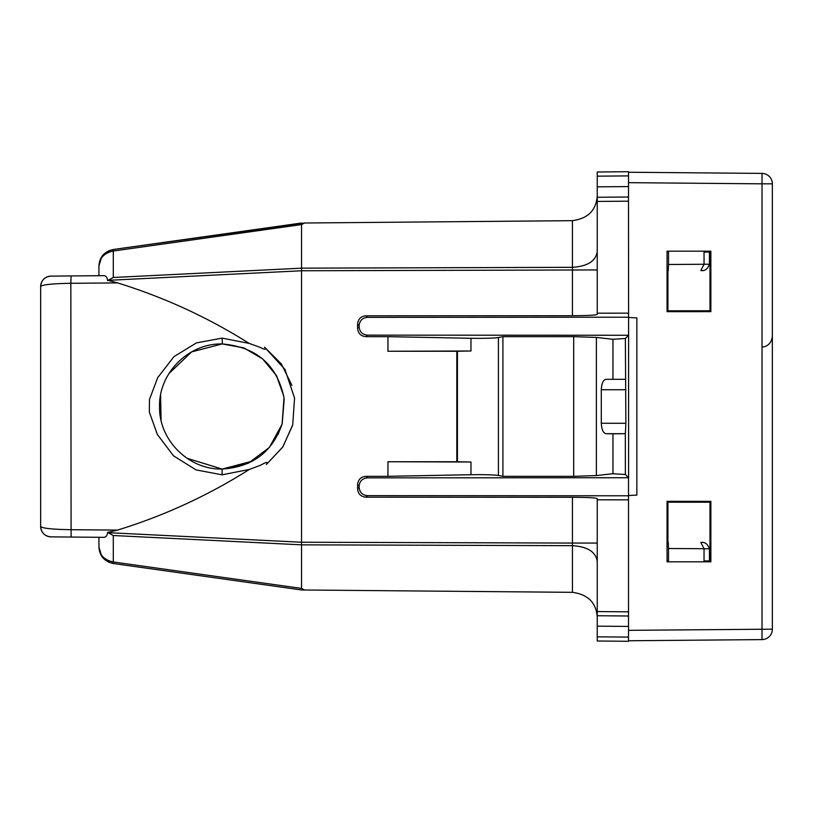 <?xml version="1.0" encoding="UTF-8"?>
<svg xmlns="http://www.w3.org/2000/svg" width="813" height="813" viewBox="0 0 813 813"><rect width="100%" height="100%" fill="white"/><g stroke="black" fill="none" stroke-linecap="round" stroke-linejoin="round"><path stroke-width="1.22" d="M628.51 498.278L628.51 499.832L597.24 499.812L597.24 498.593C595.797 497.8 587.535 497.363 572.443 497.282L572.443 543.064L597.24 543.064M597.24 636.833L628.51 637.107L628.51 641.284L597.24 641.01L597.24 615.736L628.51 616L628.51 477.739M597.24 641.01L628.51 641.284L597.24 641.01L628.51 641.284L597.24 641.01L628.51 641.284L597.24 641.01L628.51 641.284L628.51 630.339L628.51 640.756L762.015 639.597A10.427 10.427 0 0 0 772.35 629.171L628.51 630.339L628.51 611.833L597.24 611.559L597.24 499.812M709.444 560.94L709.444 548.785C707.645 543.907 704.78 541.804 700.847 542.474L704.038 548.724L668.51 548.501L668.51 561.824M704.038 251.187L704.038 264.276L700.847 270.526C704.78 271.196 707.645 269.093 709.444 264.215L709.444 252.06M628.51 314.722L628.51 313.168L597.24 313.188L597.24 314.407C595.797 315.2 587.535 315.637 572.443 315.718L365.921 315.82C360.86 316.308 358.086 319.092 357.598 324.143L357.598 328.34C358.086 333.401 360.86 336.176 365.921 336.673L387.953 336.684L387.953 351.257L456.825 351.257L456.825 461.743L387.953 461.743L387.953 476.337L365.921 476.337C360.86 476.825 358.086 479.599 357.598 484.66L357.598 488.857C358.086 493.908 360.86 496.692 365.921 497.18L572.443 497.282M365.921 497.18L367.456 495.645L628.51 495.788M301.542 589.974L113.292 563.511L301.542 589.974L572.443 592.331C588.073 594.476 596.336 602.809 597.24 617.352L597.24 611.559M597.24 615.736L597.24 626.152L597.24 617.352L597.24 626.152L597.24 617.352L597.24 626.152L597.24 617.352L597.24 626.152L628.51 626.427M628.51 175.893L628.51 182.661L628.51 172.244L628.51 175.893L597.24 176.167L597.24 171.99L628.51 171.716L597.24 171.99M628.51 197L597.24 197.264L597.24 186.848L597.24 197.264L628.51 197L628.591 335.261L625.37 338.493L625.878 423.268L601.295 423.268C601.681 429.782 603.287 433.248 606.112 433.695L612.961 433.817L612.961 473.715L596.366 475.575L573.693 476.337L502.912 476.337L498.399 475.453C493.4 474.782 484.253 474.538 470.971 474.711L470.971 462.008L387.953 461.743M628.51 317.212L367.456 317.355C362.385 317.873 359.61 320.657 359.133 325.678L359.133 327.151M667.686 542.464L668.235 542.251L668.51 548.501M667.686 270.536L668.235 270.749L668.51 264.499L709.444 264.215M668.51 251.176L668.51 264.499M367.456 495.645C362.385 495.127 359.61 492.343 359.133 487.322L359.133 485.849M597.24 251.644C595.787 261.105 587.525 266.339 572.443 267.325L572.443 220.669L304.611 223.006L301.542 224.571L301.542 542.241L572.443 543.064L572.443 545.675C587.525 546.661 595.787 551.895 597.24 561.356M572.443 220.669C588.073 218.524 596.336 210.191 597.24 195.648L597.24 176.167M597.24 195.648L597.24 186.848L597.24 195.648L597.24 186.848L597.24 195.648L597.24 186.848L628.51 186.573M597.24 197.264L597.24 201.441L628.51 201.167L628.51 182.661L762.015 183.829L762.015 639.597M597.24 313.188L597.24 201.441M98.952 547.738L98.932 537.302L102.804 537.332C105.67 537.627 107.275 535.97 107.621 532.373L117.529 530.106C164.155 515.747 208.108 495.524 249.378 469.426L259.215 465.758C261.42 465.066 269.764 459.508 266.39 464.477L282.873 446.896L292.721 424.833L294.55 398.004L284.916 369.366L264.56 347.161C267.914 351.44 261.003 347.801 259.134 346.988L249.144 343.411C207.986 317.426 164.114 297.253 117.529 282.894L108.058 280.333L301.542 270.759L597.24 269.936M107.621 532.373L113.292 535.513L108.058 532.667L301.542 542.241L301.542 544.832L113.292 535.513L113.292 561.976C104.237 560.025 99.45 555.035 98.932 546.997L101.676 556.163M264.56 347.161L281.389 363.96L291.918 385.332L281.389 363.97L264.56 347.161M292.548 425.484L282.68 447.17L266.39 464.477L282.68 447.16L292.548 425.484M117.519 282.894L70.833 283.3L71.097 275.942L102.804 275.668L71.097 275.942L98.932 275.698L98.952 265.262M365.921 476.327L367.446 477.861C362.395 478.359 359.62 481.133 359.122 486.194L357.598 484.66M365.921 336.673L367.446 335.139C362.395 334.641 359.62 331.867 359.122 326.806L357.598 328.34M367.446 335.139L628.591 335.261L628.591 477.739L625.37 474.507L612.961 473.715M367.446 477.861L628.591 477.739M387.953 476.316L470.971 474.711M456.825 461.743L470.971 462.008M456.825 351.257L470.971 350.992L470.971 338.289C484.253 338.462 493.4 338.218 498.399 337.547L502.912 336.663L573.693 336.663L596.366 337.425L596.366 475.575M387.953 351.257L470.971 350.992M387.953 336.663L470.971 338.289M625.37 338.493L612.961 339.285L596.366 337.425M101.676 256.837L98.932 266.003C99.45 257.965 104.237 252.975 113.292 251.024L301.542 224.571L304.611 223.006L113.292 249.489L113.292 277.487L108.058 280.333L113.292 277.487L301.542 268.168M249.378 469.426L222.122 474.822L222.091 469.04C188.382 469.812 158.911 439.782 159.561 406.937C158.423 373.777 188.057 343.157 222.091 343.96L222.366 343.96C256.674 347.019 277.243 365.057 284.062 398.075L282.213 423.736C272.568 451.845 252.619 466.947 222.366 469.04L248.219 463.319L269.398 447.414L282.081 424.173L284.022 397.76L282.233 423.644L278.076 434.376M249.144 343.411L222.132 338.127L196.35 342.923L173.941 356.663L157.722 377.598L149.47 399.468L149.348 412.12L157.336 434.437L173.484 455.819L196.055 469.894L222.122 474.822M102.804 275.668C105.67 275.373 107.275 277.03 107.621 280.627M102.804 537.332L50.985 536.875A10.427 10.427 0 0 1 40.65 526.458L40.65 286.542C42.154 284.692 52.215 283.615 70.833 283.3L71.097 537.058M304.611 589.994L301.542 588.429L301.542 544.832M98.932 546.997C99.45 555.858 104.237 561.366 113.292 563.511L113.292 561.976L301.542 588.429M283.767 396.124L276.593 375.819L262.833 359.051L244.012 347.923L222.366 343.96L243.788 347.852L262.579 358.848L276.461 375.606L283.767 396.124M252.752 461.012L222.366 469.04M612.961 433.817L625.37 433.685L625.878 423.268M502.912 476.337L502.912 336.663M606.112 379.305L625.329 379.305L606.112 379.305C603.287 379.752 601.681 383.218 601.295 389.732L601.295 423.268M612.961 339.285L612.961 379.183M40.65 526.458A10.427 10.427 0 0 0 50.985 536.875A10.427 10.427 0 0 1 40.65 526.458C41.26 532.749 44.695 536.214 50.985 536.875A10.427 10.427 0 0 1 40.65 526.458L40.65 523.237L40.65 526.458C42.154 528.308 52.215 529.385 70.833 529.7L117.529 530.106M40.65 288.869L40.65 286.542A10.427 10.427 0 0 1 50.985 276.125A10.427 10.427 0 0 0 40.65 286.542A10.427 10.427 0 0 1 50.985 276.125A10.427 10.427 0 0 0 40.65 286.542L40.65 289.763L40.65 286.542C41.26 280.251 44.695 276.786 50.985 276.125L71.097 275.942M98.932 266.003C99.45 257.142 104.237 251.634 113.292 249.489L301.542 223.026M40.65 523.237L40.65 289.763M222.091 469.04L187.041 458.288M161.065 420.138L160.598 395.148M168.921 373.594L191.665 351.877L222.091 343.96M762.015 173.403L762.015 183.829L772.35 183.829A10.427 10.427 0 0 0 762.015 173.403L628.51 172.244M628.51 637.107L628.51 640.756M772.35 183.829L772.35 629.171M628.51 495.534L636.853 495.097L636.853 317.903L628.51 317.466M710.857 561.813L710.857 501.347L667.056 501.326L667.056 561.824L710.857 561.813L709.983 560.94L709.983 502.221L667.93 502.2L667.93 542.373M710.857 251.187L667.056 251.176L667.056 311.674L710.857 311.653L709.983 310.779L709.983 252.06L710.857 251.187L710.857 311.653M667.056 311.674L667.93 310.8L709.983 310.779M667.93 310.8L667.93 270.627M667.056 251.176L667.93 252.05M704.038 252.06L709.983 252.06M667.056 561.824L667.93 560.95M667.056 501.326L667.93 502.2M704.038 560.94L709.983 560.94M710.857 501.347L709.983 502.221M636.853 317.903L636.853 320.505M636.853 332.487L636.853 350.078M636.853 366.429L636.853 376.165M636.853 495.097L636.853 435.097M365.921 315.82L367.456 317.355M709.444 548.785L704.038 548.724L704.038 561.813M357.598 488.857L359.133 487.322M301.542 268.158L572.443 267.325L572.443 315.718M357.598 324.143L359.133 325.678M301.542 544.842L572.443 545.675L572.443 592.331M572.443 267.325L572.443 269.936M457.445 461.845L457.445 351.155M222.132 338.127L222.366 343.96M606.112 433.695L625.329 433.695L625.37 474.507M498.399 475.453L498.399 337.547M573.693 336.663L573.693 476.337M625.878 389.732L601.295 389.732M282.213 423.736L284.194 399.112M102.987 255.109L99.684 261.075M113.129 249.51L108.454 250.943M99.684 551.925L102.987 557.891M108.454 562.057L113.129 563.49M762.431 346.866C763.62 347.283 771.283 345.738 772.35 336.46"/></g></svg>
